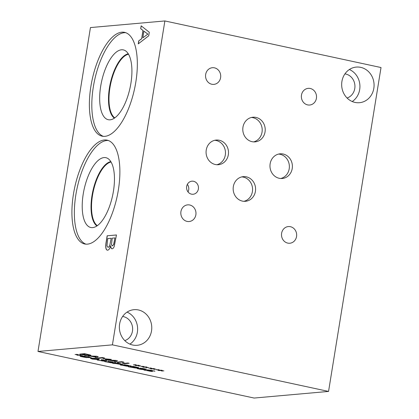 <?xml version="1.0" encoding="UTF-8"?>
<svg xmlns="http://www.w3.org/2000/svg" width="419" height="419" viewBox="0 0 419 419"><rect width="100%" height="100%" fill="white"/><g stroke="black" fill="none" stroke-linecap="round" stroke-linejoin="round"><path stroke-width="0.63" d="M144.916 369.244L141.517 368.5L142.926 369.108L145.121 369.045M144.937 369.108L143.848 368.641M142.863 368.463L141.538 368.364L141.811 368.636M141.538 368.364L141.79 368.772M141.114 368.814L138.914 368.657C138.375 368.73 138.689 368.903 139.862 369.17L142.68 369.5L140.485 368.594M142.68 369.5L141.14 368.678M139.857 368.531L138.935 368.521M142.706 369.364L142.334 369.029M144.408 369.621L141.056 369.385M140.046 369.207L137.353 368.505L137.505 368.228M140.459 368.626L140.066 368.207L144.424 368.757C146.325 369.181 146.938 369.443 146.262 369.532L143.544 369.296C144.513 369.579 144.712 369.741 144.152 369.794L137.332 368.641L137.484 368.364L140.459 368.626L140.093 368.071M144.471 369.699L144.173 369.658M146.488 369.359L144.126 369.239M146.545 369.443L146.283 369.396M139.789 368.291L140.066 368.207M128.659 366.211L126.459 366.143L120.379 364.855M126.878 366.096L123.469 364.939L123.684 364.719L131.226 366.017L125.166 365.017L127.586 365.845C128.753 366.159 129.026 366.342 128.392 366.389L120.358 364.991L127.104 365.897M128.717 366.29L128.418 366.253M125.187 364.881L128.057 365.268L130.361 366.065M130.88 365.913L130.482 365.949M124.731 365.337L123.49 364.802M126.899 365.96L124.752 365.206M121.222 364.242L118.483 363.231L116.534 363.535L121.222 364.242L121.248 363.881L118.483 363.231M118.462 363.367L116.534 363.535M122.62 364.043L122.683 364.41L120.714 364.31L116.005 363.451L113.282 363.414M122.599 364.179L122.662 364.546L120.693 364.446L115.984 363.587L112.821 363.456L117.66 363.022L122.683 364.41M105.305 360.565L101.298 359.628M102.561 359.952L106.725 360.717L106.74 360.995L103.723 360.686L104.787 361.01L104.603 361.246L97.156 360.015L103.257 360.942L101.398 360.277L105.269 360.539L102.582 359.816M105.284 360.701L105.289 360.403M103.278 360.806L101.864 360.235M103.257 360.942L103.367 360.612M104.808 360.874L102.634 361.01L97.177 359.879M106.745 360.581L106.761 360.859L104.635 360.691M96.758 359.256L97.873 359.031L94.835 358.392L91.887 358.669L94.919 359.308L96.758 359.256M97.868 359.015L94.856 358.255L91.908 358.554M99.24 359.209L92.39 358.942L90.541 358.36M97.407 358.627L99.266 359.277L98.151 359.554L92.369 359.078L90.488 358.423L91.614 358.145L97.407 358.627M89.216 357.15L85.795 356.181L82.045 356.653L89.195 357.622L89.755 357.459L89.237 357.014L85.795 356.181M85.775 356.318L82.045 356.653M89.755 357.459L89.237 357.014M91.258 357.653L86.513 357.522L80.595 356.365M86.492 357.658L80.134 356.407L84.973 355.977L91.279 357.726L86.513 357.522M79.469 355.186L81.228 355.768L78.882 355.155L77.751 355.27L76.887 355.087L78.112 354.987L75.08 354.443L78.18 354.903L76.426 354.322L77.237 354.39L78.762 354.935L80.757 355.003L79.516 355.097L82.564 355.647L79.521 355.05M79.516 355.097L80.296 354.903M78.18 354.903L76.996 354.369M77.751 355.27L77.368 355.05M78.882 355.155L77.772 355.134M80.422 355.7L78.908 355.019M113.083 362.854L110.888 362.786L104.802 361.497M111.302 362.739L107.898 361.581L108.107 361.361L115.654 362.66L109.589 361.66L112.009 362.487C113.177 362.802 113.449 362.985 112.821 363.032L104.781 361.634L111.527 362.54M113.14 362.933L112.842 362.896M109.61 361.524L112.486 361.911L114.785 362.707M115.304 362.555L114.906 362.592M109.155 361.985L107.919 361.445M111.323 362.603L109.181 361.848M137.086 367.573L134.064 366.588L132.629 366.85L137.086 367.573L137.097 367.274L134.064 366.588M134.043 366.725L132.629 366.85M135.368 367.872L132.111 366.761L130.304 367.054L135.368 367.872L135.316 367.489L132.111 366.761M132.09 366.897L130.304 367.054M137.086 367.992L134.682 367.903L128.858 366.772M136.102 367.652C137.175 367.934 137.411 368.107 136.814 368.17L128.397 366.808L133.237 366.379L138.427 367.557L138.595 367.866L136.123 367.536M137.139 368.071L136.835 368.034M138.453 367.421L138.616 367.73L136.149 367.515M152.432 371.339L150.232 371.271L144.152 369.977M150.646 371.218L147.242 370.061L147.451 369.841L154.999 371.14L148.934 370.139L151.359 370.967C152.526 371.281 152.794 371.464 152.165 371.512L144.131 370.113L150.871 371.019M152.485 371.417L152.186 371.375M148.96 370.003L151.83 370.391L154.129 371.187M154.653 371.035L154.255 371.072M148.504 370.464L147.263 369.925M150.672 371.082L148.525 370.328M164.877 20.95L90.446 27.57L37.982 351.462L254.124 398.05L328.554 391.43L381.018 67.538L164.877 20.95L112.418 344.847L328.554 391.43M37.982 351.462L112.418 344.847M153.129 368.825L154.883 369.411L152.542 368.799L151.406 368.914L150.547 368.73L151.772 368.631L148.735 368.086L151.835 368.547L150.081 367.966L150.892 368.034L152.416 368.579L154.412 368.647L153.171 368.741L156.219 369.291L153.176 368.694M137.793 365.52L139.548 366.106L137.207 365.494L136.07 365.609L135.211 365.426L136.437 365.326L133.399 364.781L136.5 365.242L134.745 364.661L135.557 364.729L137.081 365.274L139.077 365.342L137.835 365.436L140.884 365.986L137.846 365.389M111.354 359.434L106.52 359.863L105.159 359.57L109.328 359.198L103.001 358.701L103.194 357.878L99.025 358.245L97.758 357.973L102.597 357.543L104.451 357.941L104.31 358.732L111.354 359.434M89.603 356.218L88.226 355.92L96.511 356.234L98.182 356.595L96.789 357.763L95.359 357.454L95.783 357.135L89.022 355.951M90.237 354.998L90.944 355.422L90.268 355.626L86.157 355.354L79.799 354.102L84.638 353.673L90.237 354.998M108.861 360.366L107.489 360.073L115.77 360.382L117.44 360.743L116.047 361.916L114.617 361.607L115.042 361.288L108.28 360.099M129.167 363.273L124.328 363.702L122.804 363.373L122.458 362.026L118.284 362.398L117.016 362.126L121.856 361.697L123.783 362.11L124.071 363.341L127.9 362.995L129.167 363.273M145.461 367.175L147.216 367.756L144.874 367.144L143.738 367.264L142.879 367.075L144.105 366.981L141.067 366.431L144.167 366.897L142.413 366.311L143.225 366.379L144.749 366.924L146.744 366.992L145.503 367.086L148.551 367.636L145.508 367.044M160.791 370.48L162.551 371.061L160.205 370.448L159.073 370.569L158.209 370.38L159.435 370.286L156.402 369.736L159.503 370.202L157.748 369.621L158.56 369.684L160.084 370.228L162.08 370.302L160.838 370.391L163.887 370.941L160.844 370.349M153.171 368.741L153.951 368.547M151.835 368.547L150.651 368.013M151.406 368.914L151.023 368.689M152.542 368.799L151.427 368.778M154.077 369.343L152.563 368.662M137.835 365.436L138.616 365.242M136.5 365.242L135.316 364.708M136.07 365.609L135.688 365.384M137.207 365.494L136.091 365.473M138.741 366.038L137.228 365.358M110.915 359.34L105.625 359.528M104.31 358.732L104.446 357.941M99.025 358.245L98.219 357.931M103.194 357.878L99.046 358.109M103.828 358.879L103.032 358.564M109.328 359.198L103.849 358.743M96.653 356.464L92.824 356.192L96.679 356.328L95.956 357.009L92.803 356.328M91.881 356.297L89.624 356.082M95.783 357.135L91.902 356.16M96.789 357.763L95.501 357.349M98.072 356.569L96.81 357.627M88.88 354.846L85.46 353.877L81.715 354.348L88.865 355.317L89.425 355.155L88.907 354.71L85.46 353.877M85.439 354.013L81.715 354.348M89.425 355.155L88.907 354.71M90.923 355.349L86.178 355.218L80.259 354.06M115.916 360.618L112.088 360.34L115.937 360.481L115.22 361.157L112.062 360.476M111.14 360.445L108.882 360.23M115.042 361.288L111.166 360.309M116.047 361.916L114.764 361.497M117.33 360.722L116.068 361.78M128.727 363.173L124.349 363.566L122.825 363.236L122.479 361.89L117.477 362.084M145.503 367.086L146.283 366.892M144.167 366.897L142.984 366.358M143.738 367.264L143.356 367.039M144.874 367.144L143.759 367.128M146.409 367.693L144.895 367.007M160.838 370.391L161.619 370.197M159.503 370.202L158.319 369.663M159.073 370.569L158.691 370.344M160.205 370.448L159.094 370.433M161.744 370.998L160.231 370.312M113.617 244.607L114.942 237.919L113.743 244.633L112.47 245.796L113.743 244.633M114.942 237.919L112.219 238.16L111.464 244.696L112.47 245.796L112.14 245.78L112.591 245.822M109.804 245.309L111.187 238.254L109.804 245.309C109.307 246.618 108.731 247.241 108.076 247.184L108.196 247.21C108.851 247.268 109.427 246.644 109.93 245.335M111.187 238.254L107.746 238.558L106.971 245.749L107.772 247.173L108.196 247.21M107.641 250.174C106.719 250.185 106.143 249.504 105.902 248.121C105.609 246.749 105.693 244.701 106.154 241.978L107.159 235.782L116.461 234.954L114.24 246.377C113.633 247.938 112.941 248.734 112.156 248.771C111.26 248.786 110.763 247.839 110.658 245.922L110.611 245.927C109.857 248.587 108.867 250.002 107.641 250.174L107.238 250.153M110.658 245.922L110.778 245.948C110.888 247.865 111.386 248.813 112.282 248.797M112.156 248.771L111.873 248.755M107.159 235.782L116.456 234.991M105.902 248.121L106.023 248.148C105.729 246.775 105.818 244.727 106.279 242.004L107.28 235.808M107.767 250.201C106.845 250.211 106.264 249.53 106.023 248.148M135.798 82.276A53.113 21.688 102.2 0 1 102.163 136.191A53.113 21.688 102.2 0 1 90.913 86.267A53.113 21.688 102.2 0 1 124.548 32.352A53.113 21.688 102.2 0 1 135.798 82.276M118.341 190.069A53.113 21.688 102.2 0 1 84.706 243.984A53.113 21.688 102.2 0 1 73.456 194.06A53.113 21.688 102.2 0 1 107.086 140.14A53.113 21.688 102.2 0 1 118.341 190.069M140.695 28.717L141.166 25.816L149.29 32.268L148.719 35.804L138.233 43.906L138.726 40.879L141.643 38.689L142.979 30.446L140.695 28.717L141.276 25.905M147.75 34.075L143.906 31.142L147.87 34.101L142.827 37.81L147.87 34.101M143.906 31.142L142.827 37.81M142.979 30.446L140.815 28.749M141.643 38.689L143.099 30.477M138.726 40.879L141.769 38.716M138.38 43.796L138.846 40.91M352.222 101.529A17.881 16.194 84.9 0 0 359.68 89.593A17.881 16.194 84.9 0 0 349.373 69.517M347.079 98.015A12.376 11.208 84.9 0 0 354.888 85.157A12.376 11.208 84.9 0 0 344.937 73.88M341.914 81.454A17.881 16.194 -95.1 0 1 356.286 67.082A17.881 16.194 -95.1 0 1 373.827 88.33A17.881 16.194 -95.1 0 1 359.455 102.702A17.881 16.194 -95.1 0 1 341.914 81.454M129.916 344.125A17.881 16.194 84.9 0 0 137.374 332.183A17.881 16.194 84.9 0 0 127.067 312.108M124.773 340.61A12.376 11.208 84.9 0 0 132.582 327.752A12.376 11.208 84.9 0 0 122.631 316.476M119.609 324.049A17.881 16.194 -95.1 0 1 133.98 309.678A17.881 16.194 -95.1 0 1 151.521 330.926A17.881 16.194 -95.1 0 1 137.149 345.298A17.881 16.194 -95.1 0 1 119.609 324.049M253.584 141.894A12.376 11.208 84.9 0 0 262.032 132.195A12.376 11.208 84.9 0 0 251.41 117.467M242.962 127.167A12.376 11.208 -95.1 0 1 252.908 117.22A12.376 11.208 -95.1 0 1 265.049 131.927A12.376 11.208 -95.1 0 1 255.103 141.873A12.376 11.208 -95.1 0 1 242.962 127.167M216.859 164.73A12.376 11.208 84.9 0 0 225.307 155.03A12.376 11.208 84.9 0 0 214.69 140.302M206.242 150.002A12.376 11.208 -95.1 0 1 216.188 140.056A12.376 11.208 -95.1 0 1 228.329 154.763A12.376 11.208 -95.1 0 1 218.378 164.709A12.376 11.208 -95.1 0 1 206.242 150.002M280.756 178.504A12.376 11.208 84.9 0 0 289.204 168.805A12.376 11.208 84.9 0 0 278.588 154.077M270.14 163.777A12.376 11.208 -95.1 0 1 280.086 153.831A12.376 11.208 -95.1 0 1 292.226 168.532A12.376 11.208 -95.1 0 1 282.28 178.484A12.376 11.208 -95.1 0 1 270.14 163.777M243.958 201.319A12.376 11.208 84.9 0 0 252.406 191.619A12.376 11.208 84.9 0 0 241.784 176.891M233.336 186.591A12.376 11.208 -95.1 0 1 243.287 176.645A12.376 11.208 -95.1 0 1 255.422 191.352A12.376 11.208 -95.1 0 1 245.476 201.298A12.376 11.208 -95.1 0 1 233.336 186.591M188.021 191.912A6.563 5.945 84.9 0 0 188.707 189.838A6.563 5.945 84.9 0 0 187.356 184.381M186.67 186.455A6.563 5.945 -95.1 0 1 191.944 181.181A6.563 5.945 -95.1 0 1 198.381 188.979A6.563 5.945 -95.1 0 1 193.107 194.254A6.563 5.945 -95.1 0 1 186.67 186.455M281.615 233.289A8.37 7.579 -95.1 0 1 288.34 226.564A8.37 7.579 -95.1 0 1 296.547 236.51A8.37 7.579 -95.1 0 1 289.822 243.235A8.37 7.579 -95.1 0 1 281.615 233.289M205.671 74.435A8.37 7.579 -95.1 0 1 212.396 67.71A8.37 7.579 -95.1 0 1 220.604 77.656A8.37 7.579 -95.1 0 1 213.879 84.381A8.37 7.579 -95.1 0 1 205.671 74.435M301.476 95.087A8.37 7.579 -95.1 0 1 308.201 88.362A8.37 7.579 -95.1 0 1 316.413 98.303A8.37 7.579 -95.1 0 1 309.683 105.028A8.37 7.579 -95.1 0 1 301.476 95.087M180.935 211.59A8.37 7.579 -95.1 0 1 187.66 204.865A8.37 7.579 -95.1 0 1 195.867 214.806A8.37 7.579 -95.1 0 1 189.142 221.531A8.37 7.579 -95.1 0 1 180.935 211.59M85.942 244.157A53.113 21.688 102.2 0 1 75.891 194.584A53.113 21.688 102.2 0 1 108.285 140.491M113.423 191.247A35.715 14.586 102.2 0 1 92.573 227.617A35.715 14.586 102.2 0 1 83.245 193.929A35.715 14.586 102.2 0 1 107.515 158.293A35.715 14.586 102.2 0 1 113.423 191.247M96.941 225.951A33.384 13.633 102.2 0 1 92.002 195.516A33.384 13.633 102.2 0 1 110.81 161.608A33.384 13.633 102.2 0 0 92.007 195.521A33.384 13.633 102.2 0 0 96.941 225.951M111.056 162.027A33.028 13.487 -77.8 0 0 92.473 195.573A33.028 13.487 -77.8 0 0 97.339 225.673M114.801 117.88A33.028 13.487 102.2 0 1 109.93 87.781A33.028 13.487 102.2 0 1 128.518 54.234M103.404 136.369A53.113 21.688 102.2 0 1 93.353 86.791A53.113 21.688 102.2 0 1 125.747 32.698M130.885 83.454A35.715 14.586 102.2 0 1 110.029 119.824A35.715 14.586 102.2 0 1 100.701 86.136A35.715 14.586 102.2 0 1 124.972 50.5A35.715 14.586 102.2 0 1 130.885 83.454M114.397 118.158A33.384 13.633 102.2 0 1 109.459 87.723A33.384 13.633 102.2 0 1 128.266 53.815A33.384 13.633 102.2 0 0 109.469 87.728A33.384 13.633 102.2 0 0 114.403 118.158"/></g></svg>
